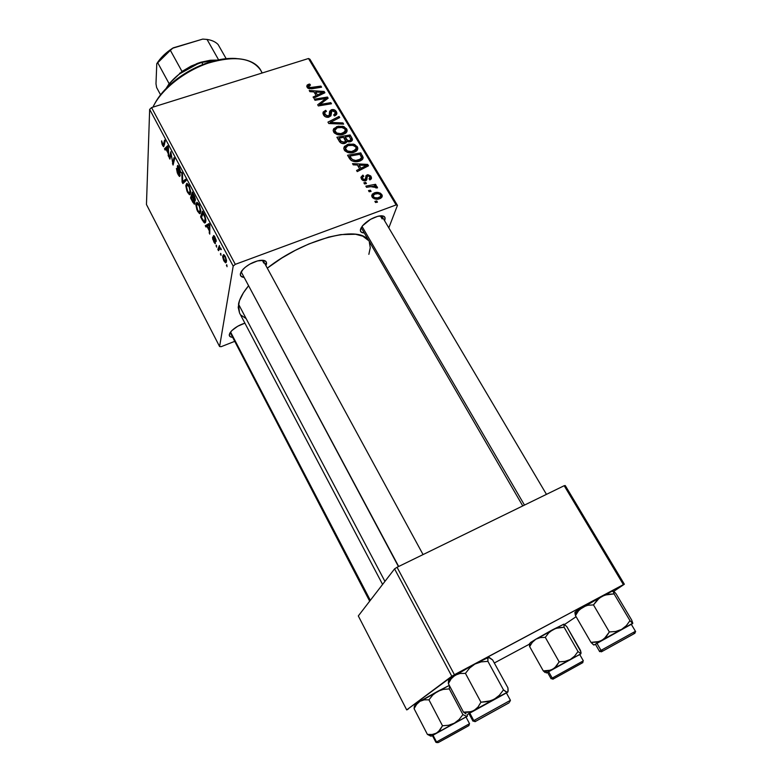 <?xml version="1.0" encoding="UTF-8"?>
<svg xmlns="http://www.w3.org/2000/svg" width="782" height="782" viewBox="0 0 782 782"><rect width="100%" height="100%" fill="white"/><g stroke="black" fill="none" stroke-linecap="round" stroke-linejoin="round"><path stroke-width="1.17" d="M382.173 218.97L381.176 215.773L382.154 216.614L382.173 218.97L380.316 215.832L382.173 218.97M384.822 219.918L383.913 219.586L384.822 219.918L384.519 220.612L384.822 219.918C385.8 216.585 383.845 215.294 378.947 216.028L378.947 216.028C372.486 217.64 367.002 220.895 362.506 225.803L370.521 219.341L377.745 216.301L383.229 216.028L384.959 217.445L384.822 219.918M360.61 228.94L362.506 225.803L360.355 230.27L361.274 232.195L363.796 232.919C360.942 232.733 359.876 231.404 360.61 228.94M229.312 334.53L231.12 331.363C234.58 327.726 239.175 324.98 244.893 323.152L237.738 326.231L231.931 330.503L229.752 333.308L229.341 335.576L230.739 336.954L232.303 337.267C230.074 337.081 229.077 336.172 229.312 334.53M263.739 263.065L262.361 260.24L263.554 261.286L263.739 263.065M266.496 264.042L264.707 263.407L266.496 264.042L265.9 265.606L266.496 264.042C266.916 260.983 264.599 259.79 259.546 260.455L259.546 260.455C253.202 261.804 247.708 264.736 243.075 269.262L240.377 273.788L241.873 270.699L245.177 267.307L249.761 264.15L257.474 260.914L263.778 260.396L266.105 261.677L266.496 264.042M241.267 271.598L240.377 273.788L241.267 271.598M213.408 236.75L214.894 242.185L213.721 240.856L212.548 237.132L212.763 239.341L215.353 243.671L214.073 237.083L216.213 241.482L216.047 239.781L214.17 235.861L213.574 235.617L213.408 236.75M239.527 312.956L238.197 307.404L239.488 300.601L243.407 292.781L248.441 285.929C242.84 292.732 239.536 298.802 238.51 304.149L384.93 581.378L238.51 304.149L239.497 312.917L382.584 584.428M422.309 700.261L440.54 690.115M538.163 638.141L555.982 628.278M235.294 264.345L151.571 107.574L308.489 58.513L396.122 204.933L235.294 264.345L233.192 266.105L219.595 346.543L146.459 204.503L149.655 109.382L233.192 266.105L219.595 346.543L221.15 346.68L234.483 341.441L221.15 346.68L219.595 346.543L146.459 204.503L149.655 109.382L151.571 107.574L149.655 109.382L233.192 266.105L235.294 264.345L396.122 204.933L397.442 205.373L388.81 227.865L397.442 205.373L396.122 204.933L308.489 58.513L151.571 107.574L235.294 264.345M364.559 183.956L366.465 183.594L365.771 182.421L363.874 182.802L364.559 183.956L366.465 183.594L365.771 182.421L363.874 182.802L364.559 183.956M369.182 191.766L371.098 191.404L370.394 190.212L368.498 190.603L369.182 191.766L371.098 191.404L370.394 190.212L368.498 190.603L369.182 191.766M344.266 149.997L347.452 152.402L352.223 152.764L356.67 150.867L357.648 149.352L357.677 147.563L354.686 144.494L348.782 144.054L344.432 146.41L343.757 148.238L344.266 149.997C346.993 152.871 350.287 153.634 354.129 152.285L357.804 148.453L357.286 146.674L353.552 144.103L347.316 144.475L343.757 148.248L344.266 149.997M353.249 164.846L357.364 165.022L359.681 168.912L356.572 170.456L357.247 171.61L368.518 165.804L367.687 164.416L352.516 163.614L353.249 164.846L357.364 165.022L359.681 168.912L356.572 170.456L357.247 171.61L368.518 165.804L367.687 164.416L352.516 163.614L353.249 164.846M339.466 141.571L341.177 143.126L344.334 143.565L346.367 142.549L346.729 141.19L348.625 141.913L351.372 141.298L352.418 139.245L350.092 134.944L336.905 137.251L339.466 141.571C340.893 143.409 342.77 144.015 345.087 143.38L346.729 141.19L350.561 141.669L351.724 137.691L350.092 134.944L336.905 137.251L339.466 141.571M328.782 123.536L343.63 124.123L342.917 122.93L330.2 122.422L339.711 117.564L339.056 116.459L327.951 122.119L328.782 123.536L343.63 124.123L342.917 122.93L330.2 122.422L339.711 117.564L339.056 116.459L327.951 122.119L328.782 123.536M308.528 84.309L307.189 85.062L306.779 86.362L307.512 87.799L309.281 88.786L321.578 87.193L320.923 86.098L309.564 87.652L308.411 86.411L310.483 85.091L309.682 84.055L308.528 84.309L307.717 88.004L308.528 84.309L306.759 86.157L307.13 87.291L312.018 88.747L321.578 87.193L320.923 86.098L311.686 87.594L308.587 86.91L309.682 84.055L308.528 84.309M315.029 100.301L326.094 98.424L317.688 104.788L318.362 105.941L331.47 103.762L330.806 102.647L319.721 104.544L328.147 98.2L327.463 97.056L314.374 99.197L315.029 100.301L326.094 98.424L317.688 104.788L318.362 105.941L331.47 103.762L330.806 102.647L319.721 104.544L328.147 98.2L327.463 97.056L314.374 99.197L315.029 100.301M309.926 91.68L313.963 91.895L316.163 95.6L313.083 97.027L313.729 98.112L324.911 92.775L324.119 91.455L309.232 90.507L309.926 91.68L313.963 91.895L316.163 95.6L313.083 97.027L313.729 98.112L324.911 92.775L324.119 91.455L309.232 90.507L309.926 91.68M323.523 114.964L325.869 116.997L328.284 117.29L330.952 115.658L331.851 110.936L333.787 110.936L335.038 112.266L335.019 114.074L333.67 114.905L334.442 115.961L336.397 114.729L336.856 112.901L334.921 110.125L331.412 109.744L329.721 111.171L329.163 115.404L326.817 116.059L324.55 113.38L324.853 112.256L326.465 111.386L325.674 110.33L323.122 112.08L323.523 114.964C324.823 116.938 326.661 117.662 329.046 117.105L331.177 113.889L331.304 111.582L332.135 110.819L334.931 112.07L335.283 113.214L333.67 114.905L334.442 115.961L336.895 113.331L336.358 111.64C335.195 109.842 333.543 109.206 331.412 109.744L329.515 111.855L329.163 115.404L328.274 116.039L324.98 114.563L324.853 112.256L326.465 111.386L325.674 110.33L322.898 113.077L323.523 114.964M333.65 132.07L336.807 134.445L341.558 134.817L345.996 132.96L346.983 131.474L347.022 129.704L344.051 126.664L338.176 126.225L333.699 128.707L333.152 130.33L333.65 132.07C336.358 134.915 339.623 135.677 343.454 134.357L347.14 130.555L346.631 128.835L342.917 126.283L336.71 126.625L333.152 130.379L333.65 132.07M362.809 175.178L360.913 177.26L361.587 179.234L363.18 180.642L366.396 180.329L367.139 176.595L368.068 175.911L370.033 177.035L369.036 178.863L369.876 179.958L371.342 178.746L370.697 175.93L367.872 174.699L365.937 175.706L365.497 179.078L364.51 179.752L362.369 178.208L362.467 177.123L363.816 176.204L362.809 175.178L361.528 179.156L362.809 175.178L360.913 177.338L361.431 178.99L365.614 180.789L366.875 179.625L367.286 176.321L367.941 175.95L369.866 176.722L370.14 177.612L369.036 178.863L369.876 179.958L371.509 178.013L371.01 176.38L367.061 174.875L364.832 179.674L362.574 178.648L362.291 177.71L363.816 176.204L362.809 175.178M349.476 158.472L351.509 160.652L354.021 161.561L360.434 160.809L362.301 159.596L363.161 157.72L360.785 152.861L347.56 155.247L350.805 160.124C353.679 161.923 356.641 162.245 359.71 161.092L363.161 157.69L360.785 152.861L347.56 155.247L349.476 158.472M372.124 197.054L374.187 198.755L377.804 199.166L381.03 198.071L382.261 195.647L380.355 193.134L376.064 192.489L372.34 194.053L371.704 195.793L372.124 197.054C374.285 199.293 376.836 199.84 379.778 198.687L382.281 196.038L381.87 194.62C379.681 192.313 377.061 191.776 374.031 192.998L371.704 195.588L372.124 197.054M366.543 187.299L373.18 186.311L375.243 186.781L375.819 187.924L377.471 187.885L376.719 186.429L374.226 185.833L376.23 185.461L375.536 184.298L365.849 186.126L366.543 187.299L370.443 186.605L377.481 187.748L377.325 186.986L374.226 185.833L376.23 185.461L375.536 184.298L365.849 186.126L366.543 187.299M375.565 202.528L377.471 202.157L376.768 200.964L374.871 201.365L375.565 202.528L377.471 202.157L376.768 200.964L374.871 201.365L375.565 202.528M309.916 59.227L397.442 205.373L309.916 59.227L308.489 58.513L309.916 59.227M216.653 247.141L216.291 245.128L216.653 247.141M221.013 255.362L220.661 253.358L221.013 255.362M197.631 211.433L199.987 213.642L200.798 210.593L199.263 205.04L196.829 202.303L195.862 204.835L196.966 209.987L199.449 213.623L200.769 211.99L199.029 204.561L197.084 202.323L195.891 204.19L197.631 211.433M205.969 227.015L206.966 226.389L209.156 230.504L209.752 234.141L209.85 225.02L209.068 223.535L205.275 225.715L205.969 227.015L206.966 226.389L209.156 230.504L209.752 234.141L209.85 225.02L209.068 223.535L205.275 225.715L205.969 227.015M192.968 202.518L194.728 204.043L194.347 200.407L195.06 200.837L195.383 199.459L192.323 192.089L190.554 197.983L194.268 204.141L194.943 203.398L194.347 200.407L194.835 200.837L195.373 200.084L194.708 196.732L192.323 192.089L190.554 197.983L192.968 202.518M182.89 183.545L186.175 180.554L185.5 179.283L182.685 181.864L182.46 173.575L181.825 172.392L182.098 182.059L182.89 183.545L186.175 180.554L185.5 179.283L182.098 182.059L182.89 183.545M161.532 141.454L162.148 144.465L163.692 146.703L165.227 141.21L164.601 140.046L163.233 145.247L161.62 140.809L162.627 145.491L163.565 146.684L165.227 141.21L164.601 140.046L163.213 145.237L161.532 141.454M169.919 159.117L171.17 153.79L173.066 165.051L174.621 158.854L173.995 157.681L172.705 162.998L170.818 151.718L169.303 157.954L169.919 159.117L171.17 153.79L173.066 165.051L174.621 158.854L173.995 157.681L172.705 162.998L170.818 151.718L169.303 157.954L169.919 159.117M165.11 150.056L165.95 149.186L168.032 153.096L168.707 156.82L168.384 147.153L167.641 145.745L164.455 148.824L165.11 150.056L165.95 149.186L168.032 153.096L168.707 156.82L168.384 147.153L167.641 145.745L164.455 148.824L165.11 150.056M178.071 174.582L179.43 176.429L180.124 175.364L178.032 166.967L180.701 172.294L179.469 167.876L177.651 165.442L177.406 167.544L179.489 174.669L179.029 174.963L178.022 173.428L176.439 168.443L177.319 172.988L179.547 176.488L180.104 175.755L178.179 166.957L180.691 172.812L179.127 167.201L177.817 165.471L177.299 166.204L179.489 174.669L178.179 173.731L176.439 168.443L178.071 174.582M187.621 192.567L189.918 194.698L190.671 191.551L189.127 185.999L186.751 183.35L185.833 185.969L186.957 191.14L189.381 194.689L190.661 192.968L188.892 185.53L186.986 183.359L185.862 185.314L187.621 192.567M202.411 220.309L204.737 222.997L205.558 222.352L205.862 220.221L204.982 216.086L202.499 211.208L200.603 216.917L204.444 222.938L205.813 221.257L204.816 215.676L202.499 211.208L200.603 216.917L202.411 220.309M223.935 260.973L225.666 262.791L226.526 260.631L225.46 256.799L223.496 254.609L222.665 256.877L223.603 260.308L225.421 262.742L226.477 261.559L225.284 256.467L223.818 254.658L222.704 255.949L223.935 260.973M218.52 250.66L219.683 248.314L221.003 249.722L221.384 249.37L219.732 247.562L219.4 245.519L217.865 249.429L218.52 250.66L220.084 248.275L221.003 249.722L221.384 249.37L219.732 247.562L219.4 245.519L217.865 249.429L218.52 250.66M227.044 266.701L226.682 264.707L227.044 266.701M454.42 674.71L397.051 567.273L564.184 485.71L623.391 584.623L454.42 674.71L406.699 709.9L358.312 615.933L394.568 568.876L451.791 676.235L406.699 709.9L408.038 709.284L406.699 709.9L358.312 615.933L394.568 568.876L397.051 567.273L394.568 568.876L451.791 676.235L623.391 584.623L613.909 591.26L624.349 584.232L623.391 584.623L564.184 485.71L397.051 567.273L454.42 674.71M576.109 616.705L564.604 624.456L576.109 616.705M565.249 485.554L624.349 584.232L565.249 485.554L564.184 485.71L565.249 485.554M529.355 644.202L494.312 662.999L529.355 644.202M368.009 240.152C359.094 224.786 303.494 239.253 267.288 268.158L281.833 258.031L295.166 250.416L308.87 243.955L328.792 237.063L340.786 234.59L355.624 234.258L362.868 236.213L368.009 240.152M243.876 277.395L240.885 276.105L240.377 273.788C240.074 275.87 241.237 277.072 243.876 277.395M369.358 242.459L370.267 247.699L368.86 254.336M246.066 318.567L241.12 315.205M369.681 601.172L230.182 332.585M398.458 566.588L242.215 273.798M522.757 505.925L361.216 227.65M170.29 157.632L169.303 157.954L170.29 157.632M173.663 162.685L172.705 162.998L173.663 162.685M174.093 160.965L173.066 161.297L174.093 160.965M173.457 163.497L172.431 163.839L173.457 163.497M167.368 147.876L164.455 148.824L167.368 147.876M168.658 155.481L168.091 155.667L168.658 155.481M168.58 152.91L168.032 153.096L168.58 152.91M166.341 148.863L168.326 147.045L168.003 151.982L168.541 151.806L168.003 151.982L166.341 148.863L167.876 147.192L168.003 151.982L166.341 148.863M164.533 144.259L163.594 144.572L164.533 144.259M164.386 144.924L162.627 145.491L164.386 144.924M180.046 174.484L179.489 174.669L180.046 174.484M178.286 165.872L177.299 166.204L178.286 165.872M180.642 171.698L180.055 171.903L180.642 171.698M180.622 171.541L180.065 171.727L180.622 171.541M181.825 172.392L182.098 182.059L182.685 181.864L182.646 179.41L182.46 173.575L181.825 172.392M185.95 180.759L182.685 181.864L185.95 180.759M186.038 180.3L183.32 181.219L186.038 180.3M188.267 184.493L185.862 185.314L188.267 184.493M186.478 186.527L188.335 184.591L187.426 184.894L189.254 186.263L190.036 191.707L190.671 191.492L188.98 193.203L187.748 191.746L186.478 186.527L187.426 184.894L189.117 187.103L190.046 190.691L189.361 193.213L187.426 191.072L186.478 186.527M191.658 197.602L190.554 197.983L191.658 197.602M195.373 200.055L194.347 200.407L195.373 200.055M192.196 195.832L193.242 193.819L192.753 193.985L194.307 195.862L194.738 198.931L195.305 198.736L194.278 199.361L192.196 195.832L192.753 193.985L194.464 197.338L194.591 199.371L192.196 195.832M191.395 198.491L192.47 196.35L191.991 196.517L193.32 199.029L193.848 198.843L193.32 199.029L194.317 202.186L194.835 202.01L193.916 202.665L191.395 198.491L191.991 196.517L194.004 200.466L194.171 202.616L191.395 198.491M212.548 237.132L213.828 241.941L215.138 243.661L215.373 241.667L214.063 237.151L216.213 241.482L214.962 237.054L213.818 235.597L213.398 236.056L214.698 242.322L212.548 237.132M215.431 241.912L214.913 242.097L215.431 241.912M214.112 235.802L213.398 236.056L214.112 235.802M216.125 240.152L215.549 240.357L216.125 240.152M209.439 224.248L205.275 225.715L209.439 224.248M209.772 232.694L209.107 232.928L209.772 232.694M209.791 230.279L209.156 230.504L209.791 230.279M207.455 226.213L206.966 226.389L207.455 226.213M207.425 226.164L209.723 224.776L209.175 229.458L209.811 229.234L209.175 229.458L207.425 226.164L209.263 224.942L209.175 229.458L207.425 226.164M201.785 216.497L200.603 216.917L201.785 216.497M205.832 221.12L203.408 221.98L205.832 221.12M201.463 217.464L203.418 212.929L202.919 213.095L205.08 216.34L205.177 220.006L205.842 219.771L204.092 221.482L201.463 217.464L202.919 213.095L205.109 218.09L204.669 221.374L203.457 220.935L201.463 217.464M198.286 203.359L195.891 204.19L198.286 203.359M196.526 205.422L198.423 203.555L197.523 203.867L199.381 205.275L200.143 210.71L200.788 210.475L199.048 212.137L197.778 210.622L196.526 205.422L197.416 203.838L199.244 206.125L200.163 209.713L199.42 212.157L197.445 209.947L196.526 205.422M224.542 255.284L222.704 255.949L224.542 255.284M223.369 257.102L224.258 256.017L225.529 256.936L225.822 260.328L226.477 260.083L224.913 261.325L223.369 257.102L224.151 255.988L225.372 257.532L225.851 260.044L225.245 261.325L223.818 259.878L223.369 257.102M220.964 253.925L220.368 254.14L220.964 253.925M219.253 248.92L217.865 249.429L219.253 248.92M216.594 245.714L216.008 245.929L216.594 245.714M226.976 265.254L226.389 265.479L226.976 265.254M326.944 99.158L327.463 97.056L326.944 99.158M319.427 105.766L319.721 104.544L319.427 105.766M322.81 105.199L323.122 103.898L322.81 105.199M330.483 103.918L330.806 102.647L330.483 103.918M322.81 102.422L323.318 100.331L322.81 102.422M325.664 100.174L326.094 98.424L325.664 100.174M323.65 93.371L324.119 91.455L323.65 93.371M315.811 97.124L316.163 95.6L315.811 97.124M315.723 92.041L323.113 92.384L322.771 93.791L323.113 92.384L320.288 93.635L319.926 95.16L320.288 93.635L317.482 94.993L317.13 96.489L317.482 94.993L315.723 92.041L315.254 94.065L315.723 92.041L323.113 92.384L317.482 94.993L315.723 92.041M310.483 85.091L309.682 84.055L309.398 85.316L310.483 85.091M308.255 88.395L308.587 86.91L308.255 88.395M311.412 88.825L311.686 87.594L311.412 88.825M320.63 87.349L320.923 86.098L320.63 87.349M325.283 111.885L325.674 110.33L325.283 111.885M324.559 116.225L324.98 114.563L324.559 116.225M327.951 117.329L328.274 116.039L327.951 117.329M328.704 117.202L329.163 115.404L328.704 117.202M329.339 114.895L330.19 114.475L331.412 109.744L330.591 114.358L329.339 114.895M335.302 115.638L336.358 111.64L335.302 115.638M330.913 115.541L331.157 114.602L330.766 115.599M330.591 116.186L331.177 113.889L330.591 116.186M338.596 118.15L339.056 116.459L338.596 118.15M329.896 123.576L330.2 122.422L329.896 123.576M332.878 123.693L333.191 122.5L332.878 123.693M342.604 124.084L342.917 122.93L342.604 124.084M336.28 128.209L336.71 126.625L336.28 128.209M342.584 127.495L342.917 126.283L342.584 127.495M344.872 132.852L345.312 133.478L346.631 128.835L345.321 133.478L344.872 132.852M337.306 127.759L342.516 127.466L345.194 129.274L345.546 130.467L342.927 133.194L342.526 134.631L342.927 133.194C339.955 134.279 337.345 133.771 335.116 131.669L334.686 133.272L334.774 130.506L337.306 127.759L341.177 127.222L344.979 128.952L345.145 131.708L340.913 133.644L336.671 133.028L334.774 130.418L335.556 128.756L337.306 127.759M349.534 136.86L350.092 134.944L349.534 136.86M352.418 139.245L351.724 137.691L350.561 141.669L352.418 139.245L351.949 140.838L352.418 139.245M346.328 142.598L346.729 141.19L346.328 142.598M345.126 137.065L349.222 136.342L350.874 139.46L349.456 141.913L349.847 140.565L347.785 140.525L347.472 141.62L347.785 140.525L346.201 138.883L344.901 143.438L346.201 138.883L345.126 137.065L344.569 139L345.126 137.065L349.222 136.342L350.874 139.44L349.847 140.565L347.785 140.525L345.126 137.065M339.124 138.111L343.581 137.329L345.517 141.161L344.06 143.605L344.451 142.246L341.089 141.298L340.659 142.823L341.089 141.298L340.365 140.213L339.838 142.099L340.365 140.213L339.124 138.111L338.577 140.076L339.124 138.111L343.581 137.329L345.517 141.004L343.953 142.373L341.353 141.571L339.124 138.111M361.626 179.303L362.975 175.119L361.626 179.303M362.154 179.928L362.574 178.648L362.154 179.928M364.412 180.955L364.832 179.674L364.412 180.955M364.871 180.945L365.458 179.156L364.871 180.945M365.37 179.42L367.061 174.875L365.605 179.322L366.357 179.156L365.389 179.41M369.837 179.899L371.01 176.38L369.837 179.899M366.064 180.574L367.061 177.553L366.064 180.574M366.983 166.595L367.687 164.416L366.983 166.595M359.133 170.642L359.681 168.912L359.133 170.642M359.163 165.149L366.68 165.422L366.172 167.016L366.68 165.422L363.835 166.781L363.278 168.501L363.835 166.781L361.01 168.257L360.463 169.958L361.01 168.257L359.163 165.149L358.567 167.045L359.163 165.149L366.68 165.422L361.01 168.257L359.163 165.149M360.209 154.748L360.785 152.861L360.209 154.748M360.873 159.909L362.408 155.569L360.873 159.909M362.252 159.645L363.073 157.006L362.252 159.645M349.789 156.117L359.925 154.279L361.567 157.681L359.104 159.929L358.645 161.415L359.104 159.929C355.575 161.248 352.76 160.457 350.659 157.573L350.111 159.401L350.659 157.573L349.789 156.117L349.222 158.042L349.789 156.117L359.925 154.279L360.913 155.921L361.567 157.651L360.844 159.02L355.771 160.496L352.242 159.499L349.789 156.117M346.837 146.107L347.316 144.475L346.837 146.107M353.19 145.315L353.552 144.103L353.19 145.315M355.507 150.672L355.898 151.249L357.286 146.674L355.986 151.395L355.507 150.672M347.922 145.608L353.141 145.305L355.849 147.133L356.201 148.365L353.591 151.112L353.151 152.578L353.591 151.112C350.61 152.226 347.99 151.718 345.732 149.587L345.273 151.18L345.39 148.385L347.922 145.608L351.802 145.061L355.36 146.498L356.123 147.759L355.81 149.597L351.568 151.571L347.306 150.965L345.39 148.326L346.162 146.635L347.922 145.608M373.297 195.129L374.031 192.998L373.297 195.129M380.541 198.354L381.87 194.62L380.541 198.354M374.861 194.112C377.032 193.193 378.987 193.477 380.736 194.972L380.942 195.735L378.556 199.039L379.094 197.514C376.944 198.374 374.998 198.09 373.249 196.663L372.818 197.895L373.034 195.901L374.861 194.112L377.931 193.643L380.511 194.659L380.599 196.585L377.618 197.875L374.47 197.621L373.034 195.813L374.861 194.112M369.915 191.629L370.394 190.212L369.915 191.629M375.057 185.676L375.536 184.298L375.057 185.676M374.031 186.38L374.226 185.833L374.031 186.38M377.012 187.895L377.325 186.986L377.012 187.895M365.311 183.819L365.771 182.421L365.311 183.819M376.259 202.391L376.768 200.964L376.259 202.391M262.244 72.97L260.572 70.097C251.882 57.79 234.463 55.444 208.335 63.078C184.21 71.172 160.994 89.813 152.94 107.144C157.563 97.515 165.54 88.376 176.859 79.715C185.275 73.42 194.386 68.376 204.19 64.574C231.863 53.675 257.219 58.171 261.95 73.058M155.325 102.589L160.965 94.28L168.482 86.137L177.592 78.513L187.895 71.739L198.96 66.138L210.28 61.934L221.365 59.315L236.33 58.513C226.448 57.819 215.49 59.745 203.467 64.28C193.975 67.966 185.148 72.853 176.996 78.953C166.781 86.743 159.342 95.013 154.689 103.771M430.833 736.185L427.402 734.396L414.098 708.688L427.402 734.396L431.684 735.901L427.402 734.396L432.172 734.494L427.402 734.396M431.644 736.048L436.483 733.135L432.172 734.494L436.483 733.135L454.342 723.194L448.633 725.246L442.514 725.784L439.963 730.065L436.483 733.135L466.883 716.439L462.915 714.611L459.132 719.479L454.342 723.194L467.333 716.253L466.013 717.065L466.883 716.439L462.915 714.611L449.288 688.903L462.915 714.611L459.132 719.479L454.342 723.194L448.633 725.246L442.514 725.784L428.947 699.831L442.514 725.784L438.36 731.786L431.869 735.93M465.877 727.289L440.325 741.424L465.877 727.289M465.896 717.065L433.013 735.168L436.532 741.962L438.243 742.568L468.985 725.54L446.199 738.237L468.359 725.911L438.243 742.568L436.532 741.962L433.013 735.168L432.417 735.559L435.926 742.323L469.542 723.702L465.984 716.986L432.417 735.559M414.695 707.446L414.098 708.688L414.372 706.038L414.098 708.688L416.552 704.435L419.934 701.317L424.176 699.851L428.947 699.831L432.788 695.012L437.588 691.376L443.247 689.411L449.288 688.903L449.533 685.824L449.288 688.903L443.247 689.411L437.588 691.376L448.516 685.804L419.934 701.317L437.588 691.376L432.788 695.012L428.947 699.831L424.176 699.851L419.934 701.317L415.584 704.064L414.695 707.446L416.552 704.435L419.934 701.317L414.734 704.817M415.398 704.69L414.91 704.836M467.714 714.318L466.883 716.439L467.714 714.318M469.435 723.761L436.532 741.962M444.753 738.961L462.709 729.029L444.753 738.961M370.326 600.341L230.573 332.037L370.326 600.341M559.208 675.697L576.793 665.961L559.208 675.697M545.162 672.569L543.275 670.888L545.162 672.569M547.39 672.334L543.275 670.888L529.658 646.606L543.275 670.888L547.39 672.334L552.776 669.245L548.26 670.761L543.275 670.888L550.606 670.203L570.254 659.529L564.936 661.396L559.169 661.855L556.452 666.117L552.776 669.245L580.899 653.801L578.025 651.523L574.643 656.069L570.254 659.529L579.745 654.554L580.899 653.801L578.025 651.523L564.105 627.252L578.025 651.523L574.643 656.069L570.254 659.529L564.936 661.396L559.169 661.855L545.289 637.35L559.169 661.855L554.761 667.857L547.39 672.334M579.423 664.524L555.318 677.867L579.423 664.524M583.216 660.907L552.219 678.072L548.612 671.66L579.716 654.485L547.517 672.344L551.095 678.727L552.219 678.072L553.861 678.649L582.922 662.559L552.806 679.255L581.72 663.253L553.861 678.649L552.219 678.072L548.612 671.66L547.899 672.178M530.284 642.687L535.846 639.197L530.284 642.687L529.522 645.883L529.463 643.664L529.658 646.606L532.278 642.374L535.846 639.197L540.303 637.594L545.289 637.35L548.729 632.863L553.128 629.481L558.407 627.672L564.105 627.252L563.89 624.173L566.823 626.636L580.518 650.468L580.899 653.801L581.036 652.481M580.889 651.826L566.823 626.636L564.037 624.173L553.128 629.481L563.89 624.173L564.105 627.252L555.699 628.366L535.846 639.197L550.948 630.654L553.128 629.481L548.729 632.863L545.289 637.35L540.303 637.594L535.846 639.197L532.278 642.374L529.658 646.606L529.522 645.883M547.556 672.412L546.403 672.999L547.556 672.412M552.219 678.072L583.352 660.839L579.716 654.485M482.142 717.671L502.836 706.254L482.142 717.671M241.296 272.077L398.683 566.481L241.296 272.077M448.477 680.799L448.36 683.615L463.521 712.158L448.36 683.615L449.63 678.737L448.839 679.46L449.415 679.431L448.477 680.799L448.36 683.615L451.194 678.796L455.085 675.228L449.63 678.737L448.36 683.615L451.194 678.796L455.085 675.228L459.963 673.498L465.437 673.361L480.95 702.216L477.988 707.065L473.97 710.574L469.005 712.187L463.882 712.461M449.63 678.737L472.338 665.423L485.436 658.688L489.268 657.447L492.631 659.93L507.929 687.857L507.977 691.64L506.413 692.95L507.86 692.021L505.895 691.777L503.491 689.88L487.909 661.347L487.792 658.649L488.525 657.388L492.631 659.93L507.929 687.857L508.163 690.702L507.538 692.158L506.834 692.197L503.491 689.88L499.356 695.266L494.077 699.382L487.753 701.63L480.95 702.216L465.437 673.361L469.64 668.043L474.938 664.035L481.204 661.875L487.909 661.347L503.491 689.88L499.356 695.266L494.077 699.382L507.538 692.158L490.998 700.75L480.95 702.216L477.988 707.065L473.97 710.574L494.077 699.382L471.585 711.62L463.521 712.158L466.072 713.937M506.198 704.416L475.71 721.258L506.198 704.416M510.304 700.379L473.794 720.584L475.71 721.258L474.967 721.708L508.935 702.901L475.71 721.258L473.794 720.584L510.441 700.32L509.551 702.08M510.441 700.32L506.374 692.862L469.777 713.037L473.794 720.584L469.777 713.037L468.936 713.585L472.934 721.102L473.794 720.584M488.525 657.388L474.938 664.035L481.204 661.875L487.909 661.347L487.948 657.985L488.945 657.369M467.919 714.22L473.97 710.574L468.369 713.819M505.348 693.517L468.936 713.585M469.024 713.565L469.718 713.233M474.938 664.035L455.085 675.228L459.963 673.498L465.437 673.361L469.64 668.043L474.938 664.035M609.598 647.242L628.171 636.988L609.598 647.242M362.027 226.409L524.478 505.084L362.027 226.409M612.013 591.251L613.254 591.642L614.075 593.89L607.79 594.32L601.993 596.275L612.013 591.251L599.442 597.937L593.479 604.897L587.751 605.288L582.619 607.194L604.809 595.073L614.075 593.89L629.989 620.664L614.075 593.89L613.293 590.83L616.108 593.861L631.709 620.106L632.697 623.479L629.989 620.664L626.333 625.659L621.553 629.442L615.708 631.475L609.344 631.954L593.479 604.897L597.194 599.97L601.993 596.275L574.956 612.286L576.451 611.055L575.474 615.61L590.987 642.393L575.474 615.61L574.868 612.599L575.474 615.61L578.494 610.83L582.619 607.194L576.451 611.055L575.474 615.61L578.494 610.83L582.619 607.194L587.751 605.288L593.479 604.897L609.344 631.954L606.187 636.773L601.935 640.36L596.725 642.149L590.987 642.393L593.929 645.023M593.587 644.906L590.987 642.393L599.432 641.484L621.553 629.442L615.708 631.475L609.344 631.954L604.222 638.757L594.037 645.003L632.726 623.508L629.989 620.664L626.333 625.659L621.553 629.442L632.785 623.176L631.709 620.106L616.108 593.861L613.684 591.055L613.254 591.642M630.8 635.551L604.183 650.292L630.8 635.551M635.277 631.377L601.026 650.36L602.854 651.005L634.955 633.225L601.387 651.836L633.312 634.163L602.854 651.005L601.026 650.36L635.453 631.299C635.962 631.553 635.404 632.325 633.801 633.596M595.385 644.231L631.289 624.29L596.91 643.273L601.026 650.36L596.91 643.273L595.385 644.221L599.462 651.259L601.026 650.36M630.722 624.662L631.26 624.319M595.649 644.124L596.598 643.645M599.628 651.191L599.462 651.259C599.256 651.787 600.156 651.748 602.16 651.132M200.847 62.228L201.756 62.443L202.9 64.495L201.756 62.443C185.725 67.839 173.858 76.509 166.155 88.425C169.235 83.273 173.692 78.435 179.547 73.899L197.836 63.772L201.756 62.443L200.847 62.228L210.319 60.243L217.318 60.087L200.847 62.228L197.113 63.498L182.011 71.455L191.16 66.059L200.847 62.228M217.249 60.106L201.756 62.443M169.127 83.694L166.107 88.474L169.127 83.694L182.011 71.455L169.127 83.694L157.641 62.599L169.127 83.694M182.011 71.455L170.359 50.322L173.184 47.858L202.734 39.1L207.035 39.432L218.589 59.823L207.035 39.432C211.814 40.146 215.5 41.837 218.09 44.496C215.5 41.837 211.814 40.146 207.035 39.432L202.734 39.1L172.568 48.249C165.628 52.785 160.369 57.927 156.781 63.694L170.359 50.322L156.781 63.694L163.653 55.268L173.184 47.858L170.359 50.322L182.011 71.455M226.164 58.679L218.09 44.496L226.164 58.679M160.554 94.798L156.625 87.516L155.98 83.791L156.781 63.694L155.98 83.791L156.625 87.516L160.554 94.798M163.389 145.178L164.406 144.856M179.41 174.982L180.085 174.757M178.179 166.957L178.863 166.732M189.381 194.689L190.28 194.376M187.514 184.923L188.364 184.64M189.674 192.968L190.681 192.626M194.268 204.141L194.796 203.955M194.63 199.322L195.353 199.068M194.219 202.558L194.894 202.323M214.864 242.264L215.461 242.049M214.268 236.956L214.796 236.76M204.444 222.938L205.422 222.596M204.816 221.228L205.852 220.856M199.449 213.623L200.407 213.291M197.543 203.867L198.433 203.564M199.791 211.873L200.808 211.521M225.421 262.742L226.194 262.459M224.258 256.017L224.893 255.782M225.539 261.1L226.526 260.738M220.084 248.275L220.768 248.021M308.411 86.362L307.991 88.229M324.54 113.195L323.943 115.58M336.895 113.331L336.612 114.407M335.097 113.957L334.569 115.922M347.14 130.555L346.7 132.09M345.233 131.552L344.579 133.898M334.774 130.506L334.168 132.774M352.447 139.646L352.183 140.525M346.739 141.483L346.485 142.383M350.737 139.919L350.189 141.777M345.4 141.601L344.872 143.448M362.291 177.71L361.734 179.449M371.509 178.013L371.167 179.039M369.935 178.228L369.515 179.489M367.061 177.279L365.956 180.632M367.061 178.13L366.308 180.407M363.161 157.69L362.721 159.078M361.323 158.463L360.619 160.73M357.804 148.453L357.306 150.095M355.849 149.528L355.145 151.874M345.39 148.385L344.735 150.652M382.281 196.038L381.812 197.338M380.678 196.478L379.905 198.628M373.034 195.901L372.467 197.533M176.859 79.715L176.996 78.953M204.19 64.574L203.467 64.28M435.926 742.323L437.314 742.646M468.926 725.178L469.542 723.702M551.095 678.727L553.216 678.766M582.17 662.735L583.352 660.839M563.069 624.466L563.617 624.632M263.554 261.286L423.062 554.585M449.151 682.031L450.041 678.434M472.934 721.102L474.694 721.346M487.411 657.799L487.948 657.985M546.462 494.361L381.665 215.783M631.289 624.29L635.453 631.299M575.22 614.76L575.982 611.377M179.547 73.899L179.694 73.146M197.836 63.772L197.113 63.498"/></g></svg>
